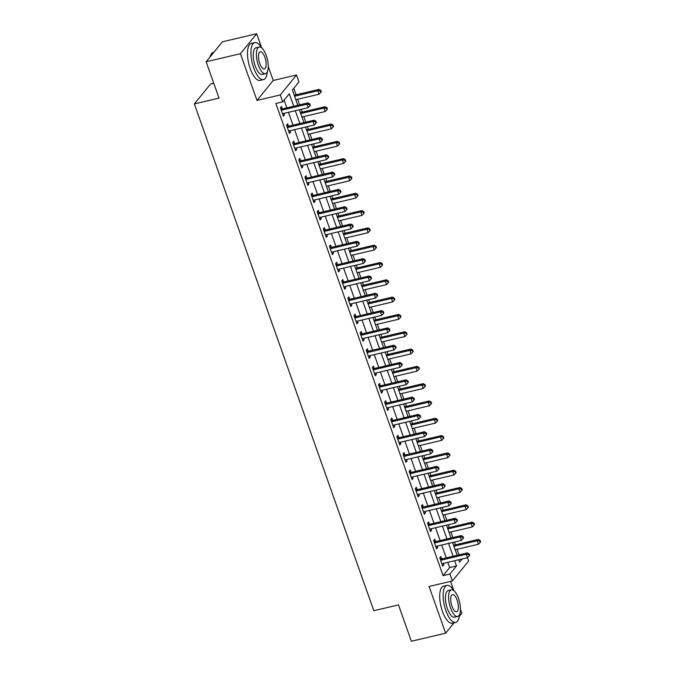 <?xml version="1.0" encoding="UTF-8"?>
<svg xmlns="http://www.w3.org/2000/svg" width="675" height="675" viewBox="0 0 675 675"><rect width="100%" height="100%" fill="white"/><g stroke="black" fill="none" stroke-linecap="round" stroke-linejoin="round"><path stroke-width="1.01" d="M467.454 557.719L468.627 561.018L452.385 580.964L449.938 574.037L456.519 565.954L454.672 560.731M459.295 616.402L461.877 613.237L460.443 609.204M453.87 590.633L450.588 581.386M213.764 83.236L210.592 83.978L194.358 103.916L373.823 610.715L398.495 604.901L411.362 641.25L445.635 633.184L454.106 622.78M194.358 103.916L219.029 98.111L206.153 61.763L222.396 41.816L256.669 33.75L240.427 53.688L256.973 100.423L280.277 94.939L296.519 74.992L298.966 81.92L292.385 90.003L297.793 105.283M256.973 100.423L273.215 80.485L268.228 66.412M261.655 47.832L256.669 33.75M273.215 80.485L296.519 74.992M459.017 554.867L457.042 549.281M455.465 544.809L454.477 542.025M452.891 537.553L450.917 531.967M449.331 527.504L448.343 524.711M446.766 520.248L444.783 514.662M443.205 510.199L442.218 507.406M440.632 502.934L438.657 497.357M437.071 492.885L436.084 490.092M434.506 485.629L432.523 480.043M430.945 475.58L429.958 472.787M428.372 468.323L426.398 462.738M424.811 458.266L423.824 455.482M422.246 451.01L420.272 445.424M418.686 440.961L417.698 438.168M416.112 433.704L414.138 428.119M412.56 423.655L411.564 420.863M409.987 416.391L408.012 410.813M406.426 406.342L405.439 403.557M403.861 399.085L401.878 393.5M400.3 389.036L399.313 386.243M397.727 381.78L395.752 376.194M394.166 371.723L393.179 368.938M391.601 364.466L389.618 358.881M388.041 354.417L387.053 351.624M385.467 347.161L383.493 341.575M381.907 337.112L380.919 334.319M379.342 329.856L377.359 324.27M375.781 319.798L374.794 317.014M373.207 312.542L371.233 306.956M369.655 302.493L368.66 299.7M367.082 295.237L365.108 289.651M363.521 285.188L362.534 282.395M360.956 277.923L358.973 272.346M357.396 267.874L356.408 265.081M354.822 260.618L352.848 255.032M351.262 250.568L350.274 247.776M348.697 243.312L346.714 237.727M345.136 233.255L344.149 230.47M342.562 225.998L340.588 220.413M339.002 215.949L338.015 213.157M336.437 208.693L334.454 203.107M332.876 198.644L331.889 195.851M330.303 191.379L328.328 185.802M326.751 181.33L325.755 178.546M324.177 174.074L322.203 168.488M320.617 164.025L319.629 161.232M318.052 156.769L316.069 151.183M314.491 146.711L313.504 143.927M311.918 139.455L309.943 133.869M308.357 129.406L307.37 126.613M305.792 122.15L303.809 116.564M302.231 112.101L301.244 109.308M299.658 104.844L297.683 99.259M296.097 94.787L293.794 88.273M206.153 61.763L240.427 53.688M293.726 106.237L289.313 93.774L282.732 101.858L275.873 103.478L443.078 575.648L449.668 567.565L447.812 562.342M446.234 557.871L441.686 545.029M440.1 540.565L435.561 527.723M433.974 523.26L429.427 510.418M427.849 505.946L423.301 493.104M421.715 488.641L417.167 475.799M415.589 471.336L411.041 458.494M409.455 454.022L404.907 441.18M403.329 436.717L398.782 423.875M397.195 419.403L392.648 406.561M391.07 402.098L386.522 389.256M384.944 384.792L380.396 371.95M378.81 367.478L374.262 354.637M372.684 350.173L368.137 337.331M366.55 332.859L362.002 320.017M360.425 315.554L355.877 302.712M354.291 298.249L349.743 285.407M348.165 280.935L343.617 268.093M342.039 263.63L337.492 250.788M335.905 246.324L331.358 233.483M329.78 229.011L325.232 216.169M323.646 211.705L319.098 198.863M317.52 194.392L312.972 181.55M311.386 177.086L306.838 164.244M305.26 159.781L300.712 146.939M299.135 142.467L294.587 129.625M293.001 125.162L288.453 112.32M286.875 107.848L284.141 100.128M282.31 108.742L281.509 106.49L280.412 107.84L283.357 116.142L284.453 114.801L283.947 113.383M288.436 126.048L287.634 123.795L286.538 125.145L289.482 133.456L290.579 132.106L290.081 130.688M294.562 143.362L293.768 141.109L292.672 142.45L295.616 150.761L296.713 149.411L296.207 147.994M300.696 160.667L299.894 158.414L298.797 159.764L301.742 168.067L302.839 166.725L302.341 165.307M306.821 177.972L306.028 175.728L304.931 177.069L307.868 185.38L308.964 184.03L308.467 182.613M312.955 195.286L312.154 193.033L311.057 194.383L314.002 202.686L315.098 201.344L314.592 199.927M319.081 212.591L318.288 210.338L317.191 211.688L320.127 219.999L321.224 218.649L320.726 217.232M325.215 229.905L324.413 227.652L323.317 228.994L326.261 237.305L327.358 235.955L326.852 234.537M331.341 247.21L330.548 244.957L329.442 246.308L332.387 254.61L333.484 253.268L332.986 251.851M337.466 264.516L336.673 262.263L335.576 263.613L338.521 271.924L339.618 270.574L339.112 269.156M343.6 281.829L342.799 279.577L341.702 280.927L344.647 289.229L345.743 287.879L345.246 286.462M349.726 299.135L348.933 296.882L347.836 298.232L350.772 306.543L351.869 305.193L351.371 303.775M355.86 316.448L355.058 314.196L353.962 315.537L356.906 323.848L358.003 322.498L357.497 321.081M361.986 333.754L361.192 331.501L360.096 332.851L363.032 341.153L364.129 339.812L363.631 338.394M368.12 351.059L367.318 348.806L366.221 350.156L369.166 358.467L370.263 357.117L369.757 355.7M374.245 368.373L373.452 366.12L372.347 367.462L375.292 375.773L376.388 374.423L375.891 373.005M380.379 385.678L379.578 383.425L378.481 384.775L381.426 393.078L382.523 391.736L382.016 390.319M386.505 402.983L385.703 400.739L384.607 402.081L387.551 410.392L388.648 409.042L388.15 407.624M392.631 420.297L391.837 418.044L390.741 419.394L393.677 427.697L394.782 426.355L394.276 424.929M398.765 437.602L397.963 435.35L396.866 436.7L399.811 445.011L400.908 443.661L400.402 442.243M404.89 454.916L404.097 452.663L403 454.005L405.937 462.316L407.033 460.966L406.536 459.548M411.024 472.222L410.223 469.969L409.126 471.319L412.071 479.621L413.168 478.28L412.661 476.862M417.15 489.527L416.357 487.274L415.26 488.624L418.196 496.935L419.293 495.585L418.795 494.167M423.284 506.841L422.483 504.588L421.386 505.938L424.33 514.24L425.427 512.89L424.921 511.473M429.41 524.146L428.608 521.893L427.511 523.243L430.456 531.554L431.553 530.204L431.055 528.787M435.535 541.46L434.742 539.207L433.645 540.548L436.59 548.859L437.687 547.509L437.181 546.092M441.669 558.765L440.868 556.512L439.771 557.862L442.716 566.165L443.812 564.823L443.306 563.406M452.385 580.964L429.089 586.448L445.635 633.184M443.078 575.648L449.938 574.037M282.732 101.858L280.277 94.939M458.738 559.769L459.591 562.182L462.223 558.951M299.379 109.747L303.927 122.588M305.505 127.052L310.053 139.894M311.631 144.366L316.178 157.207M317.765 161.671L322.312 174.513M323.89 178.985L328.438 191.827M330.024 196.29L334.572 209.132M336.15 213.595L340.698 226.437M342.284 230.909L346.832 243.751M348.41 248.214L352.957 261.056M354.544 265.52L359.083 278.362M360.669 282.833L365.217 295.675M366.795 300.139L371.343 312.981M372.929 317.452L377.477 330.294M379.055 334.758L383.602 347.6M385.189 352.063L389.737 364.905M391.314 369.377L395.862 382.219M397.448 386.682L401.996 399.524M403.574 403.996L408.122 416.838M409.7 421.301L414.248 434.143M415.834 438.607L420.382 451.448M421.959 455.92L426.507 468.762M428.093 473.226L432.641 486.068M434.219 490.531L438.767 503.373M440.353 507.845L444.901 520.687M446.479 525.15L451.027 537.992M452.604 542.464L457.152 555.306M453.085 556.259L448.538 543.417M446.96 538.954L442.412 526.112M440.826 521.64L436.278 508.798M434.7 504.335L430.152 491.493M428.566 487.029L424.018 474.188M422.44 469.716L417.892 456.874M416.315 452.41L411.767 439.568M410.181 435.097L405.633 422.263M404.055 417.791L399.507 404.949M397.921 400.486L393.373 387.644M391.795 383.172L387.248 370.33M385.661 365.867L381.113 353.025M379.536 348.562L374.988 335.72M373.41 331.248L368.862 318.406M367.276 313.942L362.728 301.101M361.15 296.629L356.602 283.787M355.016 279.323L350.468 266.482M348.891 262.018L344.343 249.176M342.757 244.704L338.209 231.863M336.631 227.399L332.083 214.557M330.505 210.085L325.957 197.252M324.371 192.78L319.823 179.938M318.246 175.475L313.698 162.633M312.112 158.161L307.564 145.319M305.986 140.856L301.438 128.014M299.852 123.55L295.304 110.708M449.668 567.565L456.519 565.954M282.994 115.138L284.453 114.801M289.128 132.452L290.579 132.106M295.253 149.757L296.713 149.411M301.387 167.062L302.839 166.725M307.513 184.376L308.964 184.03M313.647 201.682L315.098 201.344M319.773 218.995L321.224 218.649M325.907 236.301L327.358 235.955M332.032 253.606L333.484 253.268M338.158 270.92L339.618 270.574M344.292 288.225L345.743 287.879M350.418 305.53L351.869 305.193M356.552 322.844L358.003 322.498M362.677 340.149L364.129 339.812M368.812 357.463L370.263 357.117M374.937 374.768L376.388 374.423M381.063 392.074L382.523 391.736M387.197 409.387L388.648 409.042M393.323 426.693L394.782 426.355M399.457 444.007L400.908 443.661M405.582 461.312L407.033 460.966M411.716 478.617L413.168 478.28M417.842 495.931L419.293 495.585M423.968 513.236L425.427 512.89M430.102 530.542L431.553 530.204M436.227 547.855L437.687 547.509M442.361 565.161L443.812 564.823M281.213 110.092L281.407 110.118A1.519 1.35 -140.8 0 0 281.956 110.101L306.906 104.22L308.129 107.688L283.179 113.56A1.519 1.35 -140.8 0 0 282.707 113.78L282.555 113.889M280.648 108.489L282.504 108.768A1.519 1.35 -140.8 0 0 283.053 108.751L308.002 102.878L306.906 104.22L309.378 104.439L309.876 105.823L310.314 105.283L309.817 103.899L309.378 104.439M309.817 103.899L308.002 102.878M308.129 107.688L309.876 105.823M295.819 99.697L319.098 94.213L317.874 90.754L318.971 89.404L294.233 95.226M320.355 90.965L320.844 92.348L321.283 91.808L320.794 90.425L320.355 90.965L317.874 90.754L294.587 96.23M320.844 92.348L319.098 94.213M318.971 89.404L320.794 90.425M287.339 127.398L287.542 127.432A1.519 1.35 -140.8 0 0 288.082 127.406L313.031 121.534L314.255 124.993L289.313 130.866A1.519 1.35 -140.8 0 0 288.832 131.093L288.689 131.203M286.774 125.803L288.638 126.082A1.519 1.35 -140.8 0 0 289.178 126.056L314.128 120.184L313.031 121.534L315.512 121.745L316.001 123.128L316.44 122.597L315.951 121.205L315.512 121.745M315.951 121.205L314.128 120.184M314.255 124.993L316.001 123.128M293.465 144.703L293.667 144.737A1.519 1.35 -140.8 0 0 294.216 144.712L319.165 138.839L320.389 142.307L295.439 148.179A1.519 1.35 -140.8 0 0 294.967 148.399L294.815 148.508M292.899 143.108L294.764 143.387A1.519 1.35 -140.8 0 0 295.312 143.37L320.262 137.498L319.165 138.839L321.637 139.058L322.127 140.442L322.566 139.902L322.076 138.518L321.637 139.058M322.076 138.518L320.262 137.498M320.389 142.307L322.127 140.442M299.599 162.017L299.793 162.042A1.519 1.35 -140.8 0 0 300.341 162.025L325.291 156.153L326.514 159.612L301.573 165.485A1.519 1.35 -140.8 0 0 301.092 165.704L300.94 165.822M299.033 160.422L300.89 160.701A1.519 1.35 -140.8 0 0 301.438 160.675L326.388 154.803L325.291 156.153L327.772 156.364L328.261 157.748L328.7 157.207L328.21 155.824L327.772 156.364M328.21 155.824L326.388 154.803M326.514 159.612L328.261 157.748M301.944 117.003L325.232 111.518L324 108.059L325.105 106.709L300.367 112.539M326.481 108.278L326.97 109.662L327.409 109.122L326.919 107.738L326.481 108.278L324 108.059L300.721 113.543M326.97 109.662L325.232 111.518M325.105 106.709L326.919 107.738M308.078 134.317L331.358 128.832L330.134 125.364L331.231 124.023L306.492 129.845M332.615 125.584L333.104 126.967L333.543 126.428L333.053 125.044L332.615 125.584L330.134 125.364L306.847 130.849M333.104 126.967L331.358 128.832M331.231 124.023L333.053 125.044M314.204 151.622L337.492 146.137L336.26 142.678L337.357 141.328L312.626 147.158M338.74 142.889L339.23 144.273L339.668 143.741L339.179 142.349L338.74 142.889L336.26 142.678L312.981 148.162M339.23 144.273L337.492 146.137M337.357 141.328L339.179 142.349M305.724 179.322L305.927 179.356A1.519 1.35 -140.8 0 0 306.475 179.331L331.417 173.458L332.648 176.918L307.699 182.798A1.519 1.35 -140.8 0 0 307.218 183.018L307.074 183.127M305.159 177.727L307.024 178.006A1.519 1.35 -140.8 0 0 307.572 177.989L332.513 172.108L331.417 173.458L333.897 173.669L334.387 175.061L334.825 174.521L334.336 173.137L333.897 173.669M334.336 173.137L332.513 172.108M332.648 176.918L334.387 175.061M320.338 168.927L343.617 163.443L342.394 159.983L343.491 158.642L318.752 164.464M344.874 160.203L345.364 161.587L345.802 161.047L345.313 159.663L344.874 160.203L342.394 159.983L319.106 165.468M345.364 161.587L343.617 163.443M343.491 158.642L345.313 159.663M209.95 57.105A18.554 6.995 -103.3 0 1 210.693 55.105A18.554 6.995 -103.3 0 1 210.819 54.869M213.924 52.22L213.401 52.346A19.01 7.172 76.7 0 0 210.938 54.616A19.01 7.172 76.7 0 0 210.119 56.894M261.613 47.807A19.01 7.172 76.7 0 0 254.796 42.601A19.01 7.172 76.7 0 0 253.665 67.838A19.01 7.172 76.7 0 0 263.512 79.599A19.01 7.172 76.7 0 0 267.283 71.904M254.796 42.601L251.37 43.402A19.01 7.172 76.7 0 0 250.239 68.639A19.01 7.172 76.7 0 0 260.086 80.409L263.512 79.599M265.444 73.676L262.288 74.419A13.686 5.164 -103.3 0 1 255.201 65.947A13.686 5.164 -103.3 0 1 256.019 47.782L259.175 47.039A13.686 5.164 76.7 0 0 258.356 65.205A13.686 5.164 76.7 0 0 265.444 73.676A13.686 5.164 76.7 0 0 266.254 55.51A13.686 5.164 76.7 0 0 259.175 47.039M259.765 63.484A8.817 3.324 76.7 0 0 264.33 68.943A8.817 3.324 76.7 0 0 264.853 57.232A8.817 3.324 76.7 0 0 260.288 51.773A8.817 3.324 76.7 0 0 259.765 63.484M453.828 590.6A19.01 7.172 76.7 0 0 447.01 585.394A19.01 7.172 76.7 0 0 445.88 610.63A19.01 7.172 76.7 0 0 455.726 622.392A19.01 7.172 76.7 0 0 459.498 614.697M447.01 585.394L443.585 586.204A19.01 7.172 76.7 0 0 442.454 611.44A19.01 7.172 76.7 0 0 452.301 623.202L455.726 622.392M457.658 616.469L454.503 617.212A13.686 5.164 -103.3 0 1 447.415 608.749A13.686 5.164 -103.3 0 1 448.234 590.574L451.381 589.832A13.686 5.164 76.7 0 0 450.571 608.006A13.686 5.164 76.7 0 0 457.658 616.469A13.686 5.164 76.7 0 0 458.468 598.303A13.686 5.164 76.7 0 0 451.381 589.832M451.98 606.277A8.817 3.324 76.7 0 0 456.545 611.736A8.817 3.324 76.7 0 0 457.068 600.024A8.817 3.324 76.7 0 0 452.503 594.565A8.817 3.324 76.7 0 0 451.98 606.277M311.858 196.636L312.052 196.661A1.519 1.35 -140.8 0 0 312.601 196.644L337.551 190.763L338.774 194.231L313.824 200.104A1.519 1.35 -140.8 0 0 313.352 200.323L313.2 200.433M311.293 195.033L313.149 195.311A1.519 1.35 -140.8 0 0 313.698 195.294L338.648 189.422L337.551 190.763L340.031 190.983L340.521 192.367L340.959 191.827L340.47 190.443L340.031 190.983M340.47 190.443L338.648 189.422M338.774 194.231L340.521 192.367M326.464 186.241L349.751 180.757L348.519 177.297L349.616 175.947L324.877 181.769M351 177.508L351.489 178.892L351.928 178.352L351.439 176.968L351 177.508L348.519 177.297L325.24 182.773M351.489 178.892L349.751 180.757M349.616 175.947L351.439 176.968M317.984 213.941L318.187 213.967A1.519 1.35 -140.8 0 0 318.735 213.95L343.676 208.077L344.908 211.537L319.958 217.409A1.519 1.35 -140.8 0 0 319.477 217.628L319.334 217.747M317.419 212.347L319.283 212.625A1.519 1.35 -140.8 0 0 319.832 212.6L344.773 206.727L343.676 208.077L346.157 208.288L346.646 209.672L347.085 209.132L346.596 207.748L346.157 208.288M346.596 207.748L344.773 206.727M344.908 211.537L346.646 209.672M332.589 203.546L355.877 198.062L354.653 194.602L355.75 193.252L331.012 199.083M357.126 194.813L357.623 196.206L358.062 195.666L357.564 194.282L357.126 194.813L354.653 194.602L331.366 200.087M357.623 196.206L355.877 198.062M355.75 193.252L357.564 194.282M324.118 231.247L324.312 231.28A1.519 1.35 -140.8 0 0 324.861 231.255L349.81 225.382L351.034 228.842L326.084 234.723A1.519 1.35 -140.8 0 0 325.612 234.942L325.46 235.052M323.553 229.652L325.409 229.93A1.519 1.35 -140.8 0 0 325.957 229.913L350.907 224.032L349.81 225.382L352.282 225.602L352.78 226.986L353.219 226.446L352.721 225.062L352.282 225.602M352.721 225.062L350.907 224.032M351.034 228.842L352.78 226.986M338.723 220.852L362.002 215.376L360.779 211.908L361.876 210.566L337.137 216.388M363.26 212.127L363.749 213.511L364.188 212.971L363.698 211.587L363.26 212.127L360.779 211.908L337.5 217.392M363.749 213.511L362.002 215.376M361.876 210.566L363.698 211.587M330.244 248.56L330.446 248.586A1.519 1.35 -140.8 0 0 330.986 248.569L355.936 242.696L357.159 246.156L332.218 252.028A1.519 1.35 -140.8 0 0 331.737 252.247L331.594 252.357M329.678 246.966L331.543 247.244A1.519 1.35 -140.8 0 0 332.083 247.219L357.033 241.346L355.936 242.696L358.417 242.907L358.906 244.291L359.345 243.751L358.855 242.367L358.417 242.907M358.855 242.367L357.033 241.346M357.159 246.156L358.906 244.291M344.849 238.165L368.137 232.681L366.913 229.222L368.01 227.872L343.271 233.693M369.385 229.433L369.875 230.816L370.313 230.276L369.824 228.892L369.385 229.433L366.913 229.222L343.626 234.706M369.875 230.816L368.137 232.681M368.01 227.872L369.824 228.892M336.369 265.866L336.572 265.899A1.519 1.35 -140.8 0 0 337.12 265.874L362.07 260.002L363.293 263.461L338.344 269.333A1.519 1.35 -140.8 0 0 337.871 269.561L337.719 269.671M335.804 264.271L337.669 264.549A1.519 1.35 -140.8 0 0 338.217 264.532L363.167 258.652L362.07 260.002L364.542 260.212L365.032 261.605L365.47 261.065L364.981 259.681L364.542 260.212M364.981 259.681L363.167 258.652M363.293 263.461L365.032 261.605M350.983 255.471L374.262 249.986L373.039 246.527L374.136 245.177L349.397 251.007M375.519 246.746L376.009 248.13L376.448 247.59L375.958 246.206L375.519 246.746L373.039 246.527L349.751 252.011M376.009 248.13L374.262 249.986M374.136 245.177L375.958 246.206M342.503 283.171L342.698 283.205A1.519 1.35 -140.8 0 0 343.246 283.188L368.196 277.307L369.419 280.775L344.478 286.647A1.519 1.35 -140.8 0 0 343.997 286.867L343.845 286.976M341.938 281.576L343.794 281.855A1.519 1.35 -140.8 0 0 344.343 281.838L369.293 275.965L368.196 277.307L370.676 277.526L371.166 278.91L371.604 278.37L371.115 276.986L370.676 277.526M371.115 276.986L369.293 275.965M369.419 280.775L371.166 278.91M357.109 272.784L380.396 267.3L379.164 263.841L380.261 262.491L355.531 268.312M381.645 264.052L382.134 265.435L382.573 264.895L382.084 263.512L381.645 264.052L379.164 263.841L355.885 269.317M382.134 265.435L380.396 267.3M380.261 262.491L382.084 263.512M348.629 300.485L348.832 300.51A1.519 1.35 -140.8 0 0 349.38 300.493L374.321 294.621L375.553 298.08L350.603 303.952A1.519 1.35 -140.8 0 0 350.131 304.172L349.979 304.29M348.064 298.89L349.928 299.168A1.519 1.35 -140.8 0 0 350.477 299.143L375.418 293.271L374.321 294.621L376.802 294.832L377.291 296.215L377.73 295.675L377.241 294.292L376.802 294.832M377.241 294.292L375.418 293.271M375.553 298.08L377.291 296.215M363.243 290.09L386.522 284.605L385.298 281.146L386.395 279.796L361.657 285.626M387.779 281.357L388.268 282.741L388.707 282.209L388.218 280.817L387.779 281.357L385.298 281.146L362.011 286.63M388.268 282.741L386.522 284.605M386.395 279.796L388.218 280.817M354.763 317.79L354.957 317.824A1.519 1.35 -140.8 0 0 355.506 317.798L380.455 311.926L381.679 315.385L356.729 321.266A1.519 1.35 -140.8 0 0 356.257 321.486L356.105 321.595M354.198 316.195L356.054 316.474A1.519 1.35 -140.8 0 0 356.602 316.457L381.552 310.576L380.455 311.926L382.936 312.145L383.425 313.529L383.864 312.989L383.375 311.605L382.936 312.145M383.375 311.605L381.552 310.576M381.679 315.385L383.425 313.529M369.368 307.395L392.656 301.919L391.424 298.451L392.521 297.11L367.791 302.932M393.905 298.671L394.394 300.054L394.833 299.514L394.343 298.131L393.905 298.671L391.424 298.451L368.145 303.936M394.394 300.054L392.656 301.919M392.521 297.11L394.343 298.131M360.889 335.104L361.091 335.129A1.519 1.35 -140.8 0 0 361.64 335.112L386.581 329.231L387.813 332.699L362.863 338.572A1.519 1.35 -140.8 0 0 362.382 338.791L362.239 338.901M360.323 333.501L362.188 333.779A1.519 1.35 -140.8 0 0 362.737 333.762L387.678 327.89L386.581 329.231L389.062 329.451L389.551 330.834L389.99 330.294L389.5 328.911L389.062 329.451M389.5 328.911L387.678 327.89M387.813 332.699L389.551 330.834M375.494 324.709L398.782 319.224L397.558 315.765L398.655 314.415L373.916 320.237M400.03 315.976L400.528 317.36L400.967 316.82L400.477 315.436L400.03 315.976L397.558 315.765L374.271 321.241M400.528 317.36L398.782 319.224M398.655 314.415L400.477 315.436M367.023 352.409L367.217 352.443A1.519 1.35 -140.8 0 0 367.765 352.418L392.715 346.545L393.938 350.004L368.989 355.877A1.519 1.35 -140.8 0 0 368.516 356.105L368.364 356.214M366.457 350.814L368.314 351.093A1.519 1.35 -140.8 0 0 368.862 351.067L393.812 345.195L392.715 346.545L395.196 346.756L395.685 348.14L396.124 347.608L395.634 346.216L395.196 346.756M395.634 346.216L393.812 345.195M393.938 350.004L395.685 348.14M381.628 342.014L404.907 336.53L403.684 333.07L404.781 331.72L380.042 337.551M406.164 333.29L406.654 334.673L407.093 334.133L406.603 332.75L406.164 333.29L403.684 333.07L380.405 338.555M406.654 334.673L404.907 336.53M404.781 331.72L406.603 332.75M373.148 369.714L373.351 369.748A1.519 1.35 -140.8 0 0 373.891 369.723L398.841 363.85L400.064 367.318L375.123 373.191A1.519 1.35 -140.8 0 0 374.642 373.41L374.498 373.52M372.583 368.12L374.448 368.398A1.519 1.35 -140.8 0 0 374.988 368.381L399.938 362.509L398.841 363.85L401.321 364.07L401.811 365.453L402.249 364.913L401.76 363.53L401.321 364.07M401.76 363.53L399.938 362.509M400.064 367.318L401.811 365.453M387.754 359.328L411.041 353.843L409.818 350.376L410.915 349.034L386.176 354.856M412.29 350.595L412.779 351.979L413.218 351.439L412.729 350.055L412.29 350.595L409.818 350.376L386.53 355.86M412.779 351.979L411.041 353.843M410.915 349.034L412.729 350.055M379.274 387.028L379.477 387.053A1.519 1.35 -140.8 0 0 380.025 387.037L404.975 381.164L406.198 384.623L381.248 390.496A1.519 1.35 -140.8 0 0 380.776 390.715L380.624 390.833M378.709 385.433L380.573 385.712A1.519 1.35 -140.8 0 0 381.122 385.687L406.072 379.814L404.975 381.164L407.447 381.375L407.936 382.759L408.383 382.219L407.886 380.835L407.447 381.375M407.886 380.835L406.072 379.814M406.198 384.623L407.936 382.759M393.888 376.633L417.167 371.149L415.943 367.689L417.04 366.339L392.302 372.17M418.424 367.9L418.913 369.284L419.352 368.752L418.863 367.36L418.424 367.9L415.943 367.689L392.656 373.174M418.913 369.284L417.167 371.149M417.04 366.339L418.863 367.36M385.408 404.333L385.602 404.367A1.519 1.35 -140.8 0 0 386.151 404.342L411.1 398.469L412.324 401.929L387.382 407.81A1.519 1.35 -140.8 0 0 386.902 408.029L386.758 408.139M384.843 402.739L386.699 403.017A1.519 1.35 -140.8 0 0 387.248 403L412.197 397.119L411.1 398.469L413.581 398.68L414.07 400.073L414.509 399.532L414.02 398.149L413.581 398.68M414.02 398.149L412.197 397.119M412.324 401.929L414.07 400.073M400.013 393.938L423.301 388.454L422.069 384.995L423.166 383.653L398.436 389.475M424.55 385.214L425.039 386.598L425.478 386.058L424.988 384.674L424.55 385.214L422.069 384.995L398.79 390.479M425.039 386.598L423.301 388.454M423.166 383.653L424.988 384.674M391.534 421.647L391.736 421.673A1.519 1.35 -140.8 0 0 392.285 421.656L417.226 415.775L418.458 419.243L393.508 425.115A1.519 1.35 -140.8 0 0 393.036 425.334L392.884 425.444M390.968 420.044L392.833 420.323A1.519 1.35 -140.8 0 0 393.382 420.306L418.323 414.433L417.226 415.775L419.707 415.994L420.196 417.378L420.635 416.838L420.145 415.454L419.707 415.994M420.145 415.454L418.323 414.433M418.458 419.243L420.196 417.378M406.148 411.252L429.427 405.768L428.203 402.308L429.3 400.958L404.561 406.78M430.684 402.519L431.173 403.903L431.612 403.363L431.123 401.979L430.684 402.519L428.203 402.308L404.916 407.784M431.173 403.903L429.427 405.768M429.3 400.958L431.123 401.979M397.668 438.952L397.862 438.978A1.519 1.35 -140.8 0 0 398.41 438.961L423.36 433.088L424.583 436.548L399.634 442.42A1.519 1.35 -140.8 0 0 399.161 442.64L399.009 442.758M397.102 437.358L398.959 437.636A1.519 1.35 -140.8 0 0 399.507 437.611L424.457 431.738L423.36 433.088L425.841 433.299L426.33 434.683L426.769 434.143L426.279 432.759L425.841 433.299M426.279 432.759L424.457 431.738M424.583 436.548L426.33 434.683M412.273 428.558L435.561 423.073L434.329 419.614L435.426 418.264L410.695 424.094M436.809 419.825L437.299 421.217L437.737 420.677L437.248 419.293L436.809 419.825L434.329 419.614L411.05 425.098M437.299 421.217L435.561 423.073M435.426 418.264L437.248 419.293M403.793 456.258L403.996 456.292A1.519 1.35 -140.8 0 0 404.544 456.266L429.486 450.394L430.718 453.853L405.768 459.734A1.519 1.35 -140.8 0 0 405.287 459.953L405.143 460.063M403.228 454.663L405.093 454.942A1.519 1.35 -140.8 0 0 405.641 454.925L430.582 449.044L429.486 450.394L431.966 450.613L432.456 451.997L432.894 451.457L432.405 450.073L431.966 450.613M432.405 450.073L430.582 449.044M430.718 453.853L432.456 451.997M418.399 445.863L441.686 440.387L440.463 436.919L441.56 435.577L416.821 441.399M442.943 437.138L443.433 438.522L443.872 437.982L443.382 436.598L442.943 437.138L440.463 436.919L417.175 442.403M443.433 438.522L441.686 440.387M441.56 435.577L443.382 436.598M409.927 473.572L410.122 473.597A1.519 1.35 -140.8 0 0 410.67 473.58L435.62 467.708L436.843 471.167L411.893 477.039A1.519 1.35 -140.8 0 0 411.421 477.259L411.269 477.368M409.362 471.977L411.218 472.255A1.519 1.35 -140.8 0 0 411.767 472.23L436.717 466.358L435.62 467.708L438.1 467.918L438.59 469.302L439.028 468.762L438.539 467.378L438.1 467.918M438.539 467.378L436.717 466.358M436.843 471.167L438.59 469.302M424.533 463.177L447.812 457.692L446.588 454.233L447.685 452.883L422.947 458.705M449.069 454.444L449.558 455.827L449.997 455.288L449.508 453.904L449.069 454.444L446.588 454.233L423.309 459.717M449.558 455.827L447.812 457.692M447.685 452.883L449.508 453.904M416.053 490.877L416.256 490.911A1.519 1.35 -140.8 0 0 416.796 490.885L441.745 485.013L442.969 488.472L418.027 494.345A1.519 1.35 -140.8 0 0 417.547 494.572L417.403 494.682M415.488 489.282L417.352 489.561A1.519 1.35 -140.8 0 0 417.892 489.544L442.842 483.663L441.745 485.013L444.226 485.224L444.715 486.616L445.154 486.076L444.665 484.692L444.226 485.224M444.665 484.692L442.842 483.663M442.969 488.472L444.715 486.616M430.658 480.482L453.946 474.998L452.722 471.538L453.819 470.188L429.081 476.018M455.195 471.757L455.693 473.141L456.131 472.601L455.633 471.218L455.195 471.757L452.722 471.538L429.435 477.023M455.693 473.141L453.946 474.998M453.819 470.188L455.633 471.218M422.179 508.182L422.381 508.216A1.519 1.35 -140.8 0 0 422.93 508.199L447.879 502.318L449.103 505.786L424.153 511.658A1.519 1.35 -140.8 0 0 423.681 511.878L423.529 511.987M421.622 506.587L423.478 506.866A1.519 1.35 -140.8 0 0 424.027 506.849L448.976 500.977L447.879 502.318L450.352 502.538L450.849 503.921L451.288 503.381L450.79 501.998L450.352 502.538M450.79 501.998L448.976 500.977M449.103 505.786L450.849 503.921M436.792 497.796L460.072 492.311L458.848 488.852L459.945 487.502L435.206 493.324M461.329 489.063L461.818 490.447L462.257 489.907L461.767 488.523L461.329 489.063L458.848 488.852L435.561 494.328M461.818 490.447L460.072 492.311M459.945 487.502L461.767 488.523M428.313 525.496L428.507 525.521A1.519 1.35 -140.8 0 0 429.055 525.504L454.005 519.632L455.228 523.091L430.287 528.964A1.519 1.35 -140.8 0 0 429.806 529.183L429.663 529.301M427.748 523.901L429.612 524.18A1.519 1.35 -140.8 0 0 430.152 524.154L455.102 518.282L454.005 519.632L456.486 519.843L456.975 521.227L457.414 520.687L456.924 519.303L456.486 519.843M456.924 519.303L455.102 518.282M455.228 523.091L456.975 521.227M442.918 515.101L466.206 509.617L464.974 506.157L466.079 504.807L441.34 510.638M467.454 506.368L467.944 507.752L468.382 507.22L467.893 505.828L467.454 506.368L464.974 506.157L441.695 511.642M467.944 507.752L466.206 509.617M466.079 504.807L467.893 505.828M434.438 542.801L434.641 542.835A1.519 1.35 -140.8 0 0 435.189 542.81L460.131 536.937L461.362 540.397L436.413 546.278A1.519 1.35 -140.8 0 0 435.94 546.497L435.788 546.607M433.873 541.207L435.738 541.485A1.519 1.35 -140.8 0 0 436.286 541.468L461.236 535.587L460.131 536.937L462.611 537.157L463.101 538.54L463.539 538L463.05 536.617L462.611 537.157M463.05 536.617L461.236 535.587M461.362 540.397L463.101 538.54M449.052 532.406L472.331 526.93L471.108 523.462L472.205 522.121L447.466 527.943M473.588 523.682L474.078 525.066L474.517 524.526L474.027 523.142L473.588 523.682L471.108 523.462L447.82 528.947M474.078 525.066L472.331 526.93M472.205 522.121L474.027 523.142M440.572 560.115L440.767 560.14A1.519 1.35 -140.8 0 0 441.315 560.123L466.265 554.242L467.488 557.71L442.538 563.583A1.519 1.35 -140.8 0 0 442.066 563.802L441.914 563.912M440.007 558.512L441.863 558.79A1.519 1.35 -140.8 0 0 442.412 558.773L467.362 552.901L466.265 554.242L468.745 554.462L469.235 555.846L469.673 555.306L469.184 553.922L468.745 554.462M469.184 553.922L467.362 552.901M467.488 557.71L469.235 555.846M455.178 549.72L478.465 544.236L477.233 540.776L478.33 539.426L453.6 545.248M479.714 540.987L480.203 542.371L480.642 541.831L480.153 540.447L479.714 540.987L477.233 540.776L453.954 546.252M480.203 542.371L478.465 544.236M478.33 539.426L480.153 540.447M281.407 110.118L282.504 108.768M281.956 110.101L283.053 108.751M287.542 127.432L288.638 126.082M288.082 127.406L289.178 126.056M293.667 144.737L294.764 143.387M294.216 144.712L295.312 143.37M299.793 162.042L300.89 160.701M300.341 162.025L301.438 160.675M305.927 179.356L307.024 178.006M306.475 179.331L307.572 177.989M312.052 196.661L313.149 195.311M312.601 196.644L313.698 195.294M318.187 213.967L319.283 212.625M318.735 213.95L319.832 212.6M324.312 231.28L325.409 229.93M324.861 231.255L325.957 229.913M330.446 248.586L331.543 247.244M330.986 248.569L332.083 247.219M336.572 265.899L337.669 264.549M337.12 265.874L338.217 264.532M342.698 283.205L343.794 281.855M343.246 283.188L344.343 281.838M348.832 300.51L349.928 299.168M349.38 300.493L350.477 299.143M354.957 317.824L356.054 316.474M355.506 317.798L356.602 316.457M361.091 335.129L362.188 333.779M361.64 335.112L362.737 333.762M367.217 352.443L368.314 351.093M367.765 352.418L368.862 351.067M373.351 369.748L374.448 368.398M373.891 369.723L374.988 368.381M379.477 387.053L380.573 385.712M380.025 387.037L381.122 385.687M385.602 404.367L386.699 403.017M386.151 404.342L387.248 403M391.736 421.673L392.833 420.323M392.285 421.656L393.382 420.306M397.862 438.978L398.959 437.636M398.41 438.961L399.507 437.611M403.996 456.292L405.093 454.942M404.544 456.266L405.641 454.925M410.122 473.597L411.218 472.255M410.67 473.58L411.767 472.23M416.256 490.911L417.352 489.561M416.796 490.885L417.892 489.544M422.381 508.216L423.478 506.866M422.93 508.199L424.027 506.849M428.507 525.521L429.612 524.18M429.055 525.504L430.152 524.154M434.641 542.835L435.738 541.485M435.189 542.81L436.286 541.468M440.767 560.14L441.863 558.79M441.315 560.123L442.412 558.773M210.693 55.105L210.938 54.616"/></g></svg>
